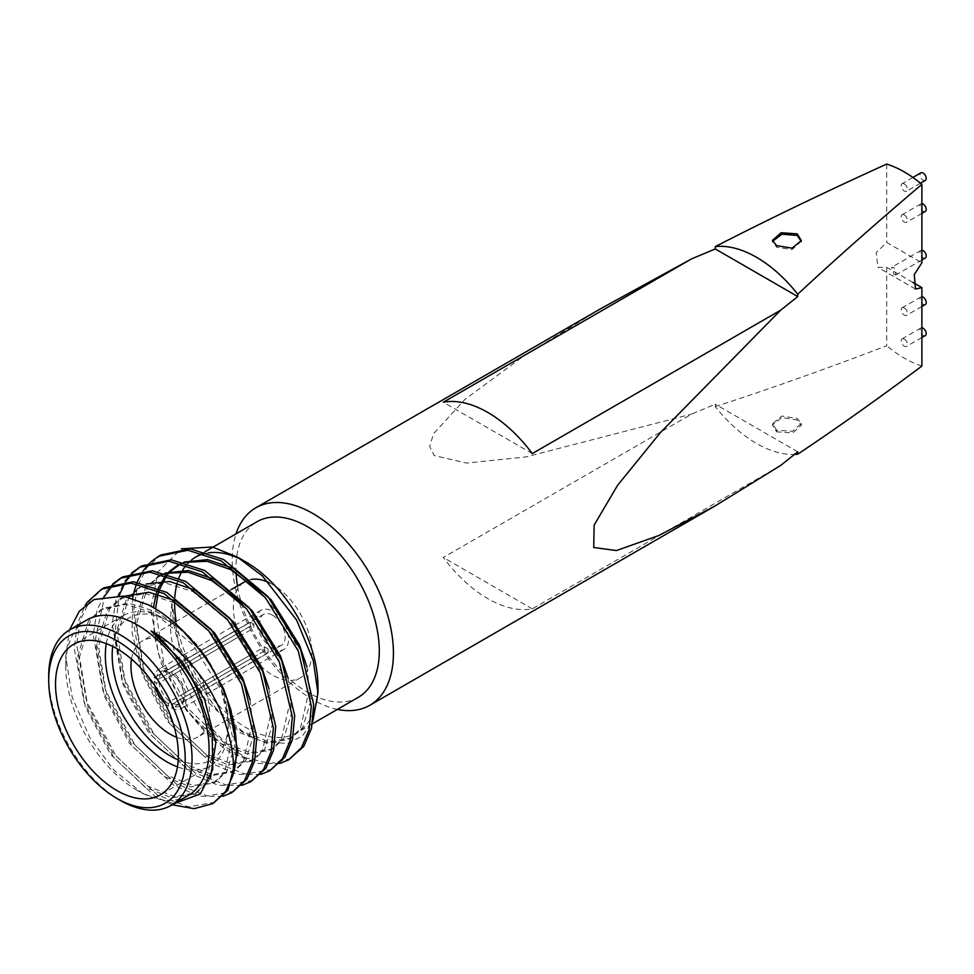 <?xml version="1.0" encoding="UTF-8"?>
<svg xmlns="http://www.w3.org/2000/svg" width="974" height="974" viewBox="0 0 974 974"><rect width="100%" height="100%" fill="white"/><g stroke="black" fill="none" stroke-linecap="round" stroke-linejoin="round"><path stroke-width="0.73" stroke-dasharray="4.87 3.65" d="M776.668 430.252L772.577 423.666L781.818 416.044L797.146 418.43L801.249 423.544L792.58 431.251L776.668 430.252L776.668 431.835L772.455 425.078L781.732 417.505L797.146 420.013L801.371 425.248L792.69 432.919L776.668 431.835M801.249 241.296L791.984 249.624L776.668 247.238L772.601 241.284M188.104 795.575A101.357 58.513 60 0 1 137.431 790.559L142.971 793.761L113.471 769.679L89.754 737.501L72.161 697.226L65.769 656.561L69.495 629.995M174.139 803.647L142.971 793.761M317.95 686.341A101.357 58.513 60 0 1 317.889 689.775M313.64 712.104A101.357 58.513 60 0 1 297.764 732.253M312.423 723.804L296.96 732.74A101.357 58.513 60 0 1 246.276 727.712A101.357 58.513 60 0 1 176.136 621.4M291.019 758.454L270.37 763.543L246.13 757.906L233.699 749.505C222.985 740.995 213.903 731.535 206.451 721.15C203.164 717.083 194.703 703.715 191.878 698.017L184.269 682.117L177.28 663.026L172.435 643.412C170 632.747 169.841 619.367 171.935 603.259C172.605 618.697 174.468 630.665 177.536 639.175C182.15 653.189 184.573 660.043 193.595 676.005L216.423 709.121C224.19 718.069 233.2 725.91 243.439 732.643L262.018 741.628L288 743.454L302.61 735.82L312.849 721.089M174.614 602.906A101.357 58.513 60 0 1 174.833 597.172M177.207 583A101.357 58.513 60 0 1 178.839 578.02M181.858 571.507A101.357 58.513 60 0 1 182.686 570.082M186.424 564.896A101.357 58.513 60 0 1 187.909 563.24M190.1 561.134A101.357 58.513 60 0 1 191.549 559.94M204.394 553.634A101.357 58.513 60 0 1 208.473 552.83M242.015 559.892A101.357 58.513 60 0 1 246.276 562.205M246.13 757.906A120.654 69.665 60 0 1 232.628 751.356A120.654 69.665 60 0 1 182.333 703.374L158.567 654.065L150.8 608.58L158.226 571.628L181.371 548.837M337.381 709.401A114.007 65.818 60 0 1 312.8 699.636A114.007 65.818 60 0 1 236.025 533.849M780.649 465.45L532.279 608.847A114.007 65.818 60 0 1 487.791 598.62A114.007 65.818 60 0 1 443.304 557.481L691.674 414.084L715.281 404.21L715.281 406.572A114.007 65.818 -120 0 0 794.48 454.42M279.721 763.506L256.199 763.409L230.716 752.464C213.355 741.811 197.223 725.447 182.333 703.374M172.203 804.755L154.878 796.245L113.8 757.516L84.141 702.51L74.243 648.258L77.25 624.2L85.262 605.183M215.181 802.247L188.335 806.862L157.24 794.881L116.162 756.141L86.516 701.146L76.666 644.374L80.501 619.695L89.681 600.8L103.999 587.785M222.839 796.342L199.317 796.245L173.835 785.3L132.756 746.559L103.11 691.564L93.26 634.792L97.096 610.114L106.263 591.218L112.814 583.889M234.137 791.302L207.292 795.916L176.209 783.936L135.13 745.195L105.472 690.189L95.574 638.494L104.681 596.125M241.808 785.397L218.273 785.3L192.791 774.354L151.713 735.614L122.067 680.619L112.217 623.847L116.052 599.168L125.22 580.273L131.782 572.943M253.094 780.357L226.248 784.959L195.165 772.991L154.087 734.25L124.441 679.243L114.822 634.829L119.157 595.528M260.764 774.452L237.242 774.354L211.748 763.409L170.669 724.668L141.023 669.674L132.123 632.844L132.647 598.231M272.05 769.399L245.217 774.013L214.122 762.045L173.043 723.305L143.397 668.298L133.548 611.526L137.383 586.859L146.55 567.964L160.88 554.949M113.167 584.473L114.165 583.475M121.787 577.533L122.955 576.839M124.94 582.915L125.756 581.6M132.123 573.528L133.121 572.529M140.743 566.588L141.912 565.894M133.511 593.933L133.73 592.971M136.518 583.779L137.151 582.148M142.35 572.018L143.19 570.752M149.716 562.96L150.739 561.998M358.31 697.311A101.357 58.513 60 0 1 307.638 692.295A101.357 58.513 60 0 1 237.486 585.971M925.3 335.555A4.371 2.52 60 0 1 923.121 335.336A4.371 2.52 60 0 1 920.26 331.489A4.371 2.52 60 0 1 920.929 327.982A4.371 2.52 60 0 1 921.891 327.788M904.31 339.062A4.371 2.52 60 0 1 907.159 342.909A4.371 2.52 60 0 1 906.49 346.415A4.371 2.52 60 0 1 904.31 346.196A4.371 2.52 60 0 1 901.449 342.349A4.371 2.52 60 0 1 902.119 338.842A4.371 2.52 60 0 1 904.31 339.062M925.3 304.521A4.371 2.52 60 0 1 923.121 304.302A4.371 2.52 60 0 1 920.26 300.455A4.371 2.52 60 0 1 920.929 296.948A4.371 2.52 60 0 1 921.891 296.753M904.31 308.028A4.371 2.52 60 0 1 907.159 311.875A4.371 2.52 60 0 1 906.49 315.381A4.371 2.52 60 0 1 904.31 315.162A4.371 2.52 60 0 1 901.449 311.315A4.371 2.52 60 0 1 902.119 307.808A4.371 2.52 60 0 1 904.31 308.028M925.3 257.976A4.371 2.52 60 0 1 923.121 257.757A4.371 2.52 60 0 1 920.26 253.91A4.371 2.52 60 0 1 920.929 250.403A4.371 2.52 60 0 1 921.891 250.208M894.01 274.571L895.97 274.912L894.01 267.424L891.6 267.351L894.01 274.571M925.3 211.431A4.371 2.52 60 0 1 923.121 211.212A4.371 2.52 60 0 1 920.26 207.365A4.371 2.52 60 0 1 920.929 203.87A4.371 2.52 60 0 1 921.891 203.663M904.31 214.937A4.371 2.52 60 0 1 907.159 218.797A4.371 2.52 60 0 1 906.49 222.291A4.371 2.52 60 0 1 904.31 222.072A4.371 2.52 60 0 1 901.449 218.225A4.371 2.52 60 0 1 902.119 214.73A4.371 2.52 60 0 1 904.31 214.937M925.3 180.409A4.371 2.52 60 0 1 923.121 180.19A4.371 2.52 60 0 1 920.26 176.343A4.371 2.52 60 0 1 920.929 172.836M904.31 183.916A4.371 2.52 60 0 1 907.159 187.763A4.371 2.52 60 0 1 906.49 191.269A4.371 2.52 60 0 1 904.31 191.05A4.371 2.52 60 0 1 901.449 187.203A4.371 2.52 60 0 1 902.119 183.696A4.371 2.52 60 0 1 904.31 183.916M106.288 643.607A86.869 50.161 60 0 1 123.345 615.629A86.869 50.161 60 0 1 166.785 619.927L166.785 619.927A86.869 50.161 60 0 1 228.208 726.324A86.869 50.161 60 0 1 210.214 766.1A86.869 50.161 60 0 1 177.451 766.879M176.635 737.294A55.481 32.032 -120 0 0 197.941 736.941A55.481 32.032 -120 0 0 206.439 692.477A55.481 32.032 -120 0 0 170.194 643.583A55.481 32.032 -120 0 0 142.447 640.843A55.481 32.032 -120 0 0 131.49 659.106M251.316 579.433A55.481 32.032 -120 0 0 244.839 581.734A55.481 32.032 -120 0 0 236.329 626.185A55.481 32.032 -120 0 0 272.574 675.079A55.481 32.032 -120 0 0 300.321 677.831A55.481 32.032 -120 0 0 308.819 633.368A55.481 32.032 -120 0 0 272.574 584.473A55.481 32.032 -120 0 0 269.214 582.696M272.574 648.294A22.682 13.1 -120 0 0 283.921 649.427A22.682 13.1 -120 0 0 287.391 631.249A22.682 13.1 -120 0 0 272.574 611.258A22.682 13.1 -120 0 0 261.239 610.138A22.682 13.1 -120 0 0 257.757 628.315A22.682 13.1 -120 0 0 272.574 648.294M253.8 624.164A22.682 13.1 -120 0 0 252.096 623.08A22.682 13.1 -120 0 0 250.391 622.203L168.49 669.491L168.49 671.865L169.853 672.669A17.861 10.312 -120 0 0 162.634 672.632A17.861 10.312 -120 0 0 159.042 678.902L239.592 632.406A17.861 10.312 -120 0 0 239.592 636.351L159.042 682.847A17.861 10.312 -120 0 0 169.853 701.56L250.391 655.064A17.861 10.312 -120 0 0 252.096 656.184A17.861 10.312 -120 0 0 253.8 657.036L173.262 703.532A17.861 10.312 -120 0 0 180.482 703.569A17.861 10.312 -120 0 0 184.074 697.299L264.611 650.79L268.045 652.775A22.682 13.1 -120 0 0 268.045 648.842L186.144 696.13A22.682 13.1 -120 0 0 171.899 671.463L253.8 624.164L253.8 628.145A17.861 10.312 -120 0 0 252.096 627.025A17.861 10.312 -120 0 0 250.391 626.172L169.853 672.669M250.391 655.064L250.391 659.033A22.682 13.1 -120 0 0 252.096 660.116A22.682 13.1 -120 0 0 253.8 661.005L171.899 708.293A22.682 13.1 -120 0 0 181.541 708.536A22.682 13.1 -120 0 0 186.144 700.062L268.045 652.775M272.574 615.203A17.861 10.312 -120 0 0 263.65 614.314A17.861 10.312 -120 0 0 260.91 628.62A17.861 10.312 -120 0 0 272.574 644.362A17.861 10.312 -120 0 0 281.51 645.238A17.861 10.312 -120 0 0 284.238 630.933A17.861 10.312 -120 0 0 272.574 615.203M178.242 759.878A82.047 47.373 -120 0 0 228.208 722.379A82.047 47.373 -120 0 0 170.194 621.899L166.785 619.927L170.194 621.899A82.047 47.373 -120 0 0 112.74 646.419M171.899 708.293L171.899 705.906L173.262 703.532M253.8 661.005L253.8 657.036M169.853 701.56L168.49 703.934L168.49 706.32L250.391 659.033M250.391 622.203L250.391 626.172M186.144 696.13L184.086 694.937L184.074 693.354A17.861 10.312 -120 0 0 173.262 674.641L253.8 628.145M173.262 674.641L171.899 673.838L171.899 671.463M268.045 648.842L264.611 646.858L184.074 693.354M184.074 697.299L184.086 698.882L186.144 700.062M264.611 650.79A17.861 10.312 -120 0 0 264.611 646.858M239.592 632.406L236.146 630.421A22.682 13.1 -120 0 0 236.146 634.366L239.592 636.351M159.042 678.902L156.303 678.902L154.245 677.709L236.146 630.421M236.146 634.366L154.245 681.654L156.303 682.835L159.042 682.847M156.303 678.902A19.784 11.42 60 0 1 168.49 671.865M168.49 669.491A22.682 13.1 -120 0 0 158.847 669.248A22.682 13.1 -120 0 0 154.245 677.709M154.245 681.654A22.682 13.1 -120 0 0 154.939 685.806M165.227 703.642A22.682 13.1 -120 0 0 168.49 706.32M120.362 800.409A101.357 58.513 60 0 1 48.7 676.273M210.494 777.69L207.827 782.317L196.992 792.629L174.2 796.476L147.768 786.14L112.838 752.853L87.697 705.663L79.503 656.951L90.862 619.537L103.22 608.336L128.507 603.052L157.24 612.062L181.785 629.63M231.106 710.703L234.819 745.597L226.784 771.371L215.948 781.684L193.156 785.531L166.724 775.194L131.807 741.908L106.665 694.718L98.459 646.006L109.819 608.592L124.343 596.234M250.062 699.758L253.788 734.652L245.752 760.426L234.904 770.738L212.125 774.586L185.681 764.249L150.763 730.963L125.622 683.772L117.416 635.06L128.775 597.646L141.145 586.445L146.173 584.01M269.031 688.813L272.744 723.706L264.709 749.469L253.861 759.793L231.082 763.64L204.637 753.292L169.72 720.017L144.578 672.827L136.384 624.115L147.744 586.701L160.101 575.5M162.329 574.307L165.142 573.053M287.987 677.867L291.701 712.761L283.665 738.523L272.83 748.848L250.038 752.695L223.606 742.346L188.676 709.072L163.535 661.882L155.596 608.847M157.678 595.808L158.178 593.921M159.042 591.048L159.773 588.929M166.798 575.622L168.112 573.929M169.403 572.42L170.377 571.373M181.286 563.362L184.098 562.108M306.944 666.922L310.657 701.816L302.622 727.578L291.786 737.902L268.994 741.75L242.563 731.401L216.301 708.755L193.595 676.005M197.649 691.187L202.3 701.207L213.659 748.093L205.453 783.68L194.617 794.005L171.826 797.84L145.394 787.503L110.476 754.229L85.335 707.027L77.129 658.327L88.488 620.913L100.858 609.712L126.133 604.428L154.878 613.437L192.962 644.885L221.256 690.262L232.616 737.148L224.422 772.735L213.574 783.059L190.794 786.895L164.35 776.558L129.432 743.284L104.291 696.081L96.085 647.369L107.457 609.955L119.814 598.754L145.102 593.483L173.835 602.492L211.918 633.94L240.213 679.316L251.572 726.202L243.378 761.79L232.543 772.114L209.751 775.949L183.319 765.613L148.389 732.326L123.248 685.136L115.054 636.424L126.413 599.01L138.771 587.809L164.058 582.525L192.791 591.547L230.875 622.995L259.181 668.371L270.541 715.257L262.335 750.844L251.499 761.169L228.707 765.004L202.275 754.667L167.358 721.381L142.216 674.191L134.01 625.478L145.37 588.065L157.739 576.864M162.768 574.429L165.994 573.296M241.187 602.796L262.53 628.693L278.138 657.426L289.497 704.312L281.291 739.899L270.455 750.211L247.664 754.059L221.232 743.722L186.314 710.436L161.173 663.245L154.111 634.865L153.478 607.569M155.803 595.297L156.339 593.47M157.411 590.293L158.202 588.235M165.75 575.293L167.175 573.637M168.003 572.736L169.001 571.738M181.724 563.483L184.963 562.351M260.143 591.851L281.486 617.747L297.094 646.48L308.454 693.354L300.26 728.954L289.412 739.266L266.632 743.113L240.188 732.777L205.27 699.49L180.129 652.3L171.935 603.259M532.279 453.58L443.304 402.213M797.743 451.814L715.281 404.21M532.279 608.847L443.304 557.481M236.073 572.724A101.357 58.513 60 0 1 256.966 521.76M137.431 790.559A101.357 58.513 60 0 1 65.769 666.423A101.357 58.513 60 0 1 86.759 620.024M912.857 282.399L886.717 267.314L877.903 267.363L876.223 252.595L886.717 242.489L921.891 262.797M886.717 267.314L886.717 345.746C825.964 368.976 768.815 389.247 715.281 406.572M600.909 308.575L523.452 356.216L464.951 399.401L433.54 433.734L429.704 446.372L434.124 455.552L466.607 463.1L525.936 456.916L691.674 414.084M886.717 164.058L886.717 242.489M921.891 366.054A114.007 65.818 60 0 1 886.717 345.746M184.086 698.882A19.784 11.42 60 0 1 171.899 705.906M171.899 673.838A19.784 11.42 60 0 1 184.086 694.937M168.49 703.934A19.784 11.42 60 0 1 161.599 696.666M159.152 692.441A19.784 11.42 60 0 1 156.303 682.835M776.668 245.655L776.668 247.238M772.577 423.666L772.455 425.078M801.359 240.59L801.237 242.002M921.891 337.515L906.49 346.415M921.891 306.493L906.49 315.381M921.891 259.948L895.97 274.912M921.891 213.403L906.49 222.291M920.479 183.197L906.49 191.269M123.345 615.629L73.513 644.386M231.374 589.501L142.447 640.843M283.921 649.427L181.541 708.536M263.65 614.314L162.634 672.632M772.443 240.42L772.565 242.124M801.249 423.544L801.371 425.248M228.208 722.379L228.208 726.324M281.51 645.238L180.482 703.569M261.239 610.138L158.847 669.248M300.321 677.831L197.941 736.941M210.214 766.1L160.393 794.857M194.617 794.005L196.992 792.629M100.858 609.712L103.22 608.336M213.574 783.059L215.948 781.684M119.814 598.754L122.188 597.391M232.543 772.114L234.904 770.738M138.771 587.809L141.145 586.445M251.499 761.169L253.861 759.793M270.455 750.211L272.83 748.848M289.412 739.266L291.786 737.902M912.906 177.463L902.119 183.696M920.929 203.87L902.119 214.73M920.929 250.403L891.6 267.351M920.929 296.948L902.119 307.808M920.929 327.982L902.119 338.842M202.677 553.098L205.051 551.734M915.511 289.071L877.903 267.363M65.769 666.423L65.769 656.561"/><path stroke-width="1.46" d="M797.146 233.833L801.359 240.59L792.069 248.163L776.668 245.655L772.443 240.42L781.136 232.737L797.146 233.833M772.601 241.284L781.976 234.21L797.146 235.416L801.249 241.296M48.7 680.217L48.7 676.273A101.357 58.513 60 0 1 69.69 629.886L86.759 620.024A101.357 58.513 60 0 1 137.431 625.052A101.357 58.513 60 0 1 203.639 714.368A101.357 58.513 60 0 1 188.104 795.575L171.047 805.425A101.357 58.513 60 0 1 120.362 800.409L116.953 798.436A96.523 55.725 -120 0 0 185.206 759.038A96.523 55.725 -120 0 0 116.953 640.807A96.523 55.725 -120 0 0 48.7 680.217A96.523 55.725 -120 0 0 116.953 798.436L120.362 800.409M69.495 629.995L79.344 611.185L94.088 599.521L123.552 596.1L148.973 605.049C165.422 613.9 180.604 626.732 194.508 643.522C201.959 652.836 207.486 660.579 211.09 666.764C216.009 674.239 221.402 685.185 227.271 699.576A120.654 69.665 60 0 1 232.469 776.473C236.548 757.869 227.161 720.93 214.195 697.981C202.531 673.947 174.407 642.536 151.055 631.03C161.769 636.326 193.181 676.066 197.649 691.187L212.174 732.789L212.77 769.509L200.352 793.895L174.139 803.647M237.425 557.091L246.276 562.205A101.357 58.513 60 0 1 317.95 686.341L317.95 693.086L313.263 660.409L296.62 620.097L262.432 575.951L237.425 557.091L212.429 546.998L181.371 548.837M317.889 689.775A101.357 58.513 60 0 1 313.64 712.104M297.764 732.253A101.357 58.513 60 0 1 296.96 732.74M312.849 721.089L317.938 693.086M176.136 621.4A101.357 58.513 60 0 1 174.614 602.906M174.833 597.172A101.357 58.513 60 0 1 177.207 583M178.839 578.02A101.357 58.513 60 0 1 181.858 571.507M182.686 570.082A101.357 58.513 60 0 1 186.424 564.896M187.909 563.24A101.357 58.513 60 0 1 190.1 561.134M191.549 559.94A101.357 58.513 60 0 1 195.604 557.189A101.357 58.513 60 0 1 204.394 553.634M208.473 552.83A101.357 58.513 60 0 1 242.015 559.892M715.281 246.592A114.007 65.818 60 0 1 756.506 257.294A114.007 65.818 60 0 1 797.743 294.197L797.743 296.559L715.281 248.942L715.281 246.592C768.815 219.138 825.964 191.622 886.717 164.058A114.007 65.818 60 0 1 904.31 171.96A114.007 65.818 60 0 1 921.891 184.366L921.891 262.797L914.282 274.571L915.511 289.071L921.891 287.622L921.891 366.054C877.891 398.95 836.508 428.329 797.743 454.176A114.007 65.818 -120 0 1 794.48 454.42M236.025 533.849A114.007 65.818 60 0 1 255.797 507.819A114.007 65.818 60 0 1 312.8 513.468A114.007 65.818 60 0 1 387.287 613.937A114.007 65.818 60 0 1 369.803 705.286A114.007 65.818 60 0 1 337.381 709.401M715.281 248.942L691.674 258.816L443.304 402.213A114.007 65.818 -120 0 1 487.791 412.44A114.007 65.818 -120 0 1 532.279 453.58L780.649 310.182L660.628 432.334L617.662 485.198L594.14 525.083L593.714 547.498L616.457 550.553L658.826 535.505L714.916 506.042L780.649 465.45L797.743 451.814L797.743 454.176M69.69 629.886A101.357 58.513 60 0 1 120.362 634.902A101.357 58.513 60 0 1 186.582 724.218A101.357 58.513 60 0 1 171.047 805.425M150.739 561.998L158.506 556.312L187.836 550.261L221.232 560.902L265.476 597.817L298.275 650.997L311.29 705.943L309.111 729.66L301.441 747.691L288.645 759.83L279.721 763.506M158.506 556.312L160.88 554.949L190.21 548.886L223.606 559.539L267.838 596.453L300.649 649.634L313.665 704.579L311.485 728.284L303.815 746.327L288.645 759.83M232.469 776.473L225.603 791.472L212.807 803.611L194.143 808.676L172.203 804.755M227.271 699.576L237.875 751.258L227.977 790.109L212.807 803.611M85.262 605.183L87.307 602.163L101.625 589.148L130.966 583.097L164.35 593.738L208.594 630.653L241.406 683.833L254.409 738.779L252.242 762.496L244.559 780.527L231.763 792.666L222.839 796.342M101.625 589.148L103.999 587.785L133.328 581.734L166.724 592.375L210.968 629.289L243.768 682.47L256.783 737.415L254.604 761.132L246.933 779.163L231.763 792.666M112.814 583.889L120.593 578.203L149.923 572.152L183.319 582.793L227.551 619.707L260.362 672.888L273.377 727.834L271.198 751.551L263.516 769.582L250.72 781.72L241.808 785.397M120.581 578.203L122.955 576.839L152.297 570.788L185.681 581.429L229.925 618.344L262.737 671.524L275.739 726.47L273.56 750.187L265.89 768.218L250.72 781.72M131.782 572.943L139.55 567.258L168.879 561.207L202.275 571.848L246.507 608.762L279.319 661.943L292.334 716.888L290.155 740.605L282.484 758.636L269.688 770.775L260.764 774.452M139.55 567.258L141.912 565.894L171.254 559.831L204.637 570.484L248.881 607.399L281.693 660.579L294.696 715.525L292.529 739.242L284.846 757.273L269.688 770.775M104.681 596.125L113.167 584.473M114.165 583.475L121.787 577.533M119.157 595.528L124.94 582.915M125.756 581.6L132.123 573.528M133.121 572.529L140.743 566.588M132.647 598.231L133.511 593.933M133.73 592.971L136.518 583.779M137.151 582.148L142.35 572.018M143.19 570.752L149.716 562.96M205.051 551.734L256.966 521.76A101.357 58.513 60 0 1 307.638 526.776A101.357 58.513 60 0 1 373.846 616.092A101.357 58.513 60 0 1 358.31 697.311L312.423 723.804M921.891 327.788A4.371 2.52 60 0 1 923.121 328.201A4.371 2.52 60 0 1 925.97 332.049A4.371 2.52 60 0 1 925.3 335.555L921.891 337.515M921.891 296.753A4.371 2.52 60 0 1 923.121 297.167A4.371 2.52 60 0 1 925.97 301.015A4.371 2.52 60 0 1 925.3 304.521L921.891 306.493M921.891 250.208A4.371 2.52 60 0 1 923.121 250.622A4.371 2.52 60 0 1 925.97 254.482A4.371 2.52 60 0 1 925.3 257.976L921.891 259.948M921.891 203.663A4.371 2.52 60 0 1 923.121 204.077A4.371 2.52 60 0 1 925.97 207.937A4.371 2.52 60 0 1 925.3 211.431L921.891 213.403M912.906 177.463L920.929 172.836A4.371 2.52 60 0 1 923.121 173.055A4.371 2.52 60 0 1 925.97 176.903A4.371 2.52 60 0 1 925.3 180.409L920.479 183.197M116.953 648.696A86.869 50.161 -120 0 0 73.513 644.386A86.869 50.161 -120 0 0 60.205 714.003A86.869 50.161 -120 0 0 116.953 790.559A86.869 50.161 -120 0 0 160.393 794.857A86.869 50.161 -120 0 0 173.713 725.253A86.869 50.161 -120 0 0 116.953 648.696M177.451 766.879A86.869 50.161 60 0 1 166.785 761.79A86.869 50.161 60 0 1 106.288 643.607M131.49 659.106A55.481 32.032 -120 0 0 170.194 734.189A55.481 32.032 -120 0 0 176.635 737.294M269.214 582.696A55.481 32.032 -120 0 0 251.316 579.433M112.74 646.419A82.047 47.373 -120 0 0 170.194 755.885A82.047 47.373 -120 0 0 178.242 759.878M154.939 685.806A22.682 13.1 -120 0 0 165.227 703.642M151.055 631.03L182.101 661.48L204.662 699.843L215.802 742.906L210.494 777.69M181.785 629.63L206.013 657.255L223.63 688.898L231.106 710.703M124.343 596.234L148.852 592.229L176.209 601.116L214.28 632.576L242.587 677.953L250.062 699.758M146.173 584.01L169.598 581.49L195.165 590.171L233.249 621.631L261.543 666.995L269.031 688.813M162.768 574.429L157.739 576.864L162.329 574.307M165.142 573.053L188.554 570.545L214.122 579.226L252.205 610.686L280.512 656.05L287.987 677.867M155.596 608.847L157.678 595.808M158.178 593.921L159.042 591.048M159.773 588.929L166.798 575.622M168.112 573.929L169.403 572.42M170.377 571.373L181.286 563.362M184.098 562.108L207.511 559.6L233.078 568.28L271.162 599.74L299.468 645.105L306.944 666.922M165.994 573.296L188.104 572.201L211.748 580.601L241.187 602.796M153.478 607.569L155.803 595.297M156.339 593.47L157.411 590.293M158.202 588.235L165.75 575.293M167.175 573.637L168.003 572.736M169.001 571.738L176.696 565.918L181.724 563.483M184.963 562.351L207.072 561.255L230.716 569.644L260.143 591.851M780.649 310.182L797.743 296.559M237.486 585.971A101.357 58.513 60 0 1 236.073 572.724M691.674 258.816L600.909 308.575L255.797 507.819M921.891 184.366C877.891 221.609 836.508 258.22 797.743 294.197M921.891 287.622L912.857 282.399M161.599 696.666A19.784 11.42 60 0 1 159.152 692.441M369.803 705.286L714.916 506.042M244.839 581.734L231.374 589.501M176.696 565.918L179.07 564.555M195.604 557.189L202.677 553.098"/></g></svg>
